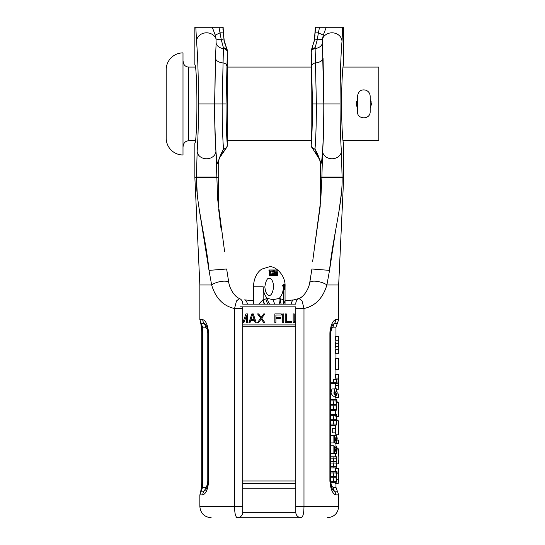 <?xml version="1.0" encoding="UTF-8"?>
<svg xmlns="http://www.w3.org/2000/svg" width="545" height="545" viewBox="0 0 545 545"><rect width="100%" height="100%" fill="white"/><g stroke="black" fill="none" stroke-linecap="round" stroke-linejoin="round"><path stroke-width="0.82" d="M205.383 327.157A5.9 5.648 90 0 0 204.082 323.389L205.785 324.704C206.719 326.809 207.679 327.572 207.897 333.533L207.897 480.997C207.911 484.178 207.209 487.121 205.785 489.819L204.082 491.14L201.207 491.14L199.845 494.908L202.781 494.908A5.9 5.648 -90 0 1 204.082 491.14A5.9 5.648 -90 0 0 205.383 487.366L202.57 487.366L202.57 327.157L205.383 327.157C206.814 327.899 207.611 330.018 207.774 333.526L207.774 480.997C207.611 484.519 206.814 486.644 205.383 487.366M202.781 319.615A5.9 5.648 89.9 0 0 204.082 323.389L201.207 323.389L199.845 319.615L202.781 319.615C206.01 320.773 207.965 325.413 208.64 333.533L207.897 333.533M295.812 306.896L295.812 506.407L338.69 506.407L338.69 494.908L335.761 494.908C332.532 493.75 330.577 489.11 329.895 480.997L329.895 333.533C330.57 325.426 332.525 320.787 335.761 319.615L338.69 319.615L338.69 284.981L326.891 284.981C322.94 298.183 315.303 306.031 303.981 308.518L303.981 506.407C303.926 513.152 303.02 516.933 301.256 517.75L237.279 517.75C235.522 516.933 234.616 513.152 234.554 506.407L234.554 308.518C223.232 306.024 215.595 298.176 211.644 284.981L199.845 284.981L211.644 284.981L209.008 270.375C206.071 239.003 195.635 202.277 196.432 177.438L197.27 194M208.64 333.533L208.64 480.997C207.972 489.103 206.017 493.736 202.781 494.908M329.991 331.305L329.902 332.947M331.088 488.613L332.286 491.481M338.69 477.461L338.152 483.728L338.683 473.83L338.636 472.072L338.152 472.072L338.152 468.557L338.69 468.557L338.69 477.4M338.629 463.843L338.629 463.884C338.241 462.76 338.084 459.387 338.173 453.781L338.418 450.654C338.009 457.534 338.084 461.928 338.643 463.843L338.629 460.368M337.246 448.896L338.69 448.896L338.445 456.145M338.152 440.088L338.69 440.088L338.69 443.596L338.152 443.596L338.152 440.088L337.253 440.088M338.615 421.142L338.615 420.808C338.009 421.06 337.995 433.772 338.431 434.14C338.67 435.516 338.758 434.433 338.683 430.884L338.506 425.107L338.609 430.782M335.563 432.859L335.563 428.574L335.114 428.574L335.114 432.859L335.563 432.859L335.884 434.76L338.609 434.76L338.69 422.859M338.615 402.823L338.615 402.489C338.009 402.741 337.995 415.454 338.431 415.821C338.67 417.204 338.758 416.114 338.683 412.565L338.506 406.788L338.609 412.463M335.884 416.441L338.609 416.441L338.69 404.54M338.152 393.981L338.69 393.981L338.69 397.496L338.152 397.496L338.152 393.981L337.185 393.981M338.69 383.503L338.152 389.77L338.683 379.872L338.636 378.114L338.152 378.114L338.152 374.599L338.69 374.599L338.69 383.442M338.581 366.376C338.166 364.946 338.724 359.482 338.69 362.125L338.649 358.249C338.138 357.139 337.866 369.129 338.581 369.721L338.581 366.376C338.166 364.946 338.724 359.482 338.69 362.125L338.581 366.444M338.649 361.601L338.69 362.05M335.972 374.599L335.972 369.796L338.69 369.796L338.69 366.444M338.69 362.023L338.649 358.249L335.924 358.249M338.152 340.23L338.152 336.715L338.69 336.715L338.69 340.23L335.413 340.23L335.413 336.715L338.152 336.715M338.581 349.686L338.152 346.709L338.581 340.23M338.152 349.686L338.69 349.686L338.69 353.194L338.152 353.194L338.152 349.686L335.413 349.686L335.413 353.194L338.152 353.194M338.69 343.936L338.69 345.973M335.972 399.144L336.565 399.144L337.294 402.489M336.633 419.984L336.633 416.441M337.253 420.808L337.253 419.984L336.388 419.984M336.449 468.339L336.803 468.557M333.874 383.612L337.26 383.612L336.612 379.436L336.258 379.436L336.694 382.222L330.938 382.222L330.938 383.612L333.874 383.612L333.438 379.436L336.258 379.436M335.55 394.832L335.727 394.832C333.84 395.05 334.051 389.839 334.889 390.309L334.848 388.973L333.84 393.122L335.89 396.222L337.253 392.918L336.36 388.762L335.631 394.839M337.014 392.455L336.374 394.675L335.645 392.461L336.354 390.186L337.014 392.455M333.874 400.943L333.874 399.546L336.531 399.546L336.197 405.609C336.79 408.437 336.66 410.126 335.815 410.685L333.874 410.685L333.874 409.295L335.679 409.295C336.347 410.317 336.524 405.46 335.557 405.821L333.874 405.821L333.874 404.431L335.727 404.431C336.456 405.248 336.435 400.214 335.393 400.943L330.938 400.943L330.938 399.546L333.874 399.546M333.874 415.726L333.874 414.336L336.531 414.336L336.197 420.393C336.79 423.22 336.66 424.916 335.815 425.468L333.874 425.468L333.874 424.085L335.679 424.085C336.347 425.1 336.524 420.243 335.557 420.611L333.874 420.611L333.874 419.214L335.727 419.214C336.456 420.038 336.435 415.004 335.393 415.726L330.938 415.726L330.938 414.336L333.874 414.336M336.503 435.68L336.544 441.464L333.874 435.414L333.874 442.915L334.385 442.915L334.385 437.349L336.538 442.901L337.232 438.153L336.503 435.68L334.337 435.68M336.503 446.076L336.544 451.866L333.874 445.817L333.874 453.311L334.385 453.311L334.385 447.752L336.538 453.297L337.232 448.555L336.503 446.076L334.337 446.076M333.874 463.052L335.557 463.052C336.524 462.691 336.347 467.549 335.679 466.527L333.874 466.527L333.874 467.91L335.815 467.91C336.66 467.358 336.79 465.668 336.197 462.834L336.531 456.778L333.874 456.778L333.874 458.168L335.393 458.168C336.435 457.446 336.456 462.48 335.727 461.663L330.938 461.663L330.938 463.052L333.874 463.052L333.874 461.663M333.874 472.958L333.874 471.561L336.531 471.561L336.197 477.624C336.79 480.452 336.66 482.141 335.815 482.7L333.874 482.7L333.874 481.31L335.679 481.31C336.347 482.332 336.524 477.475 335.557 477.836L333.874 477.836L333.874 476.446L335.727 476.446C336.456 477.263 336.435 472.229 335.393 472.958L330.938 472.958L330.938 471.561L333.874 471.561M238.73 517.552L237.279 517.75A5.443 5.443 0 0 0 242.723 512.307A5.443 5.443 0 0 1 237.279 517.75L236.019 517.75L237.279 517.75A5.443 5.443 -0 0 0 242.723 512.307L242.723 306.896M295.812 489.356L295.812 488.259L242.723 488.259L242.723 489.757M242.723 488.872L242.723 487.107M242.723 485.036L242.723 482.809M236.019 517.75L301.256 517.75A5.443 5.443 0 0 1 295.812 512.307L295.812 506.407L295.812 512.307L242.723 512.307L242.723 506.407L199.845 506.407L199.845 494.908M242.723 396.229L242.723 397.618M242.723 399.519L242.723 401.338M242.723 414.691L242.723 401.352M199.586 211.671L209.008 270.375L226.638 268.998L228.811 282.719A9.531 3.175 166.3 0 0 221.72 281.349A9.531 3.175 166.3 0 0 211.644 284.981M242.723 308.518L234.554 308.518L236.455 300.976L239.48 298.497C241.544 299.525 242.627 301.181 242.723 303.476M218.347 206.494L218.225 177.438L196.432 177.438L197.154 151.19C198.005 139.472 198.448 123.722 198.475 103.931C198.414 76.137 197.767 55.29 196.527 41.393L195.825 27.25L212.271 27.25L215.248 35.105L215.997 38.722A10.014 8.802 180 0 0 204.995 32.918A10.014 8.802 180 0 0 196.527 41.393M224.608 251.599L217.659 199.341L215.922 151.19C215.071 139.472 214.628 123.722 214.607 103.931L215.473 58.226L214.75 103.931C214.689 135.487 216.229 164.958 217.891 163.827A8.618 8.611 90 0 1 218.777 160.012C219.662 156.94 221.256 153.281 223.559 149.044C225.855 148.506 227.115 147.205 227.34 145.133C226.311 134.397 226.018 113.101 226.059 103.931L227.34 50.951A4.537 3.236 -176.9 0 0 223.43 47.756L221.256 39.676L219.001 27.25L212.271 27.25M199.845 319.615L199.845 284.981L194.858 177.438L196.432 177.438M199.845 284.981L199.845 284.34M218.627 209.178L221.011 228.539M214.75 103.931L222.162 103.931C222.115 113.973 222.442 137.286 223.559 149.044A4.537 3.331 -137.2 0 0 226.134 148.22L219.839 157.451L218.906 159.637L218.225 163.827L218.225 177.438L214.24 177.438M195.825 27.25L194.858 27.25L194.858 64.91C195.866 63.186 196.99 84.618 196.902 103.931C196.99 123.252 195.866 144.684 194.858 142.954L194.858 177.438M222.803 27.659L222.789 27.25L219.001 27.25M338.69 284.34L343.684 177.438L343.684 142.954C342.669 144.684 341.545 123.252 341.64 103.931C341.545 84.618 342.669 63.186 343.684 64.91L343.684 27.25L315.746 27.25M222.864 150.386L222.646 150.74M222.837 28.831L222.844 29.198M227.34 130.023L227.34 77.84M311.195 77.84L311.195 130.023M215.248 35.105L220.153 32.829A4.537 0.552 -3 0 1 223.396 33.191L223.143 27.25M226.059 103.931L222.162 103.931L223.396 48.573A8.618 6.445 -178.4 0 1 216.133 43.266L215.997 38.722A8.618 2.841 168.3 0 0 221.256 39.676A4.537 1.546 -10 0 1 224.213 40.602L223.348 32.359M227.285 51.925A4.537 3.399 3.4 0 0 223.396 48.573L223.43 47.756L226.761 48.716L224.213 40.602L224.962 44.036M226.134 148.22A4.537 4.537 0 0 0 227.347 145.133L227.34 129.485M218.668 161.102L218.777 160.012A4.537 4.278 18.7 0 0 219.001 159.487M218.906 159.549L218.777 160.012M216.133 43.266L215.473 58.226A8.618 4.769 -178 0 0 222.81 62.913A4.537 2.507 2 0 1 226.672 65.38M215.922 151.19A9.388 7.8 180 0 1 206.541 158.765A9.388 7.8 180 0 1 197.154 151.19M342.716 27.25L342.008 41.386C340.775 55.29 340.121 76.137 340.066 103.931C340.094 123.722 340.53 139.472 341.381 151.19L342.103 177.438C342.839 202.74 332.545 238.499 329.534 270.375L326.891 284.981A9.531 3.175 13.7 0 0 316.822 281.349A9.531 3.175 13.7 0 0 309.73 282.719L311.904 268.998L329.534 270.368L335.407 231.652M343.684 177.438L321.891 177.438L320.685 201.534M319.636 159.637L320.651 163.827C322.306 164.958 323.846 135.487 323.784 103.931L322.408 43.266L322.545 38.715L323.294 35.105L318.389 32.829L317.279 39.662L315.105 47.756A4.537 3.236 176.9 0 0 311.195 50.951L311.195 50.951A4.537 4.537 0 0 1 311.781 48.716L315.105 47.756L316.379 103.931L312.476 103.931C312.523 113.094 312.224 134.336 311.195 145.133L311.195 145.133C311.42 147.205 312.68 148.506 314.976 149.044A4.537 3.331 137.2 0 1 312.401 148.22A4.537 3.331 137.2 0 0 312.421 148.24L313.62 149.609M323.784 103.931L316.379 103.931C316.427 113.966 316.1 137.217 314.976 149.044C317.394 153.533 318.989 157.192 319.758 160.012A4.537 4.278 161.3 0 1 319.534 159.487M311.195 129.485L311.195 145.133A4.537 4.537 0 0 0 312.401 148.22L319.465 159.276M311.195 78.378L311.256 51.925L312.476 103.931M319.54 27.25L318.389 32.829A4.537 0.552 -177 0 0 315.146 33.191L315.351 28.837M342.008 41.386A10.014 8.795 0 0 0 333.547 32.918A10.014 8.795 0 0 0 322.545 38.715A8.618 2.841 11.8 0 1 317.279 39.662A4.537 1.546 -170 0 0 314.322 40.589L313.573 44.043M323.294 35.105L326.264 27.25M322.408 43.266A8.618 6.445 -1.6 0 1 315.146 48.573A4.537 3.399 176.6 0 0 311.256 51.925M311.869 65.38A4.537 2.507 178 0 1 315.725 62.913A8.618 4.769 -2 0 0 323.062 58.226L323.934 103.931C323.907 123.722 323.471 139.472 322.613 151.19A9.388 7.8 0 0 0 332 158.758A9.388 7.8 0 0 0 341.381 151.19M320.317 163.827L320.317 177.438L321.891 177.438L321.891 177.036L342.103 177.036M314.826 245.373L320.194 206.494L320.317 177.438M338.949 211.692L341.272 194M309.73 282.719C308.661 289.3 303.599 297.045 299.055 298.497L302.08 300.976L303.981 308.518L295.812 308.518M299.696 517.518L301.256 517.75A5.443 5.443 0 0 1 295.812 512.307M242.723 483.722L295.812 483.722M254.181 319.608L250.945 319.608L252.567 314.656L254.181 319.608L252.567 314.656M295.812 324.909L242.723 324.909M295.812 326.271L242.723 326.271M245.918 313.927L243.227 321.632L245.918 313.927L247.532 313.927L247.532 322.545L246.456 322.545L246.456 315.759L243.942 322.545L242.723 322.545M243.227 321.632L242.723 320.201M255.08 322.545L256.157 322.545L253.282 313.927L251.845 313.927L248.97 322.545L250.046 322.545L250.768 320.344L254.358 320.344L255.08 322.545L254.358 320.344M263.698 313.927L264.775 313.927L261.723 318.144L264.775 322.545L263.698 322.545L261.184 319.063L258.671 322.545L257.594 322.545L260.646 318.144L257.594 313.927L258.671 313.927L261.184 317.408L263.698 313.927L261.184 317.408M275.913 322.545L274.837 322.545L274.837 313.927L281.302 313.927L281.302 315.024L275.913 315.024L275.913 317.408L280.58 317.408L280.58 318.512L275.913 318.512L275.913 322.545M283.816 322.545L282.739 322.545L282.739 313.927L283.816 313.927L283.816 322.545M286.329 313.927L285.253 313.927L285.253 322.545L291.718 322.545L291.718 321.448L286.329 321.448L286.329 313.927M295.812 321.448L294.232 321.448L294.232 313.927L293.156 313.927L293.156 322.545L295.812 322.545M251.845 313.927L248.97 322.545M257.594 322.545L260.646 318.144L257.594 313.927M263.698 322.545L261.184 319.063M242.723 304.124L295.812 304.124M258.78 304.124L262.922 299.805L267.404 298.422L273.154 299.682L279.156 298.422L283.386 299.641L285.049 303.626L285.049 286.793C285.907 274.755 274.646 265.381 269.141 266.832L261.934 269.067C258.248 271.172 253.711 277.221 253.493 286.793L253.507 304.124M264.311 304.124A8.618 5.62 76.2 0 1 262.922 299.805M264.734 304.124A8.618 5.981 74.2 0 1 263.174 299.641L263.174 286.793L253.493 286.793M268.045 304.124A8.618 5.961 73.3 0 1 265.906 298.837M280.021 304.124A8.618 6.002 104 0 1 279.156 298.422A14.293 10.11 90 0 0 283.386 286.793L283.577 285.253M281.206 304.124A8.618 5.961 106.7 0 1 280.655 298.837M283.679 304.124A8.618 5.981 105.8 0 1 283.386 299.641L283.386 286.793M284 304.124A8.618 6.349 105.5 0 1 283.625 299.805M284.218 289.518L284.218 285.253L283.223 286.064L282.569 286.064L282.576 285.416L283.223 285.416L284.619 284.047L284.647 289.518L283.577 289.518L283.577 286.793M282.576 285.416L283.713 284.047L284.361 284.047M276.744 275.45L274.108 275.45L274.23 269.986L276.969 269.986L277.344 271.206L275.089 270.92L275.048 274.503L276.846 274.503L276.935 273.317L276.077 273.317L276.083 272.384L277.541 272.384L277.419 275.45L273.379 275.45L273.944 272.534L273.522 269.986L274.23 269.986M270.163 274.523L271.737 274.523L271.928 273.386L273.222 273.386L272.786 275.45L270.068 275.45L269.632 269.993L272.902 269.993L273.249 272.057L272.582 272.057L272.446 270.926L270.661 270.926L270.817 274.523L272.411 274.523L272.575 273.386M272.05 275.45L269.4 275.45L269.611 273.474L268.869 269.993L269.632 269.993M283.223 286.064L283.223 285.416M272.609 272.057L271.935 272.057L271.778 270.926L270.661 270.926M276.744 271.206L274.421 270.92M274.38 274.503L274.557 271.791M276.192 274.503L276.295 273.317L275.436 273.317L276.077 273.317M276.083 272.384L275.436 272.384L275.436 273.317M275.995 270.92L276.683 270.92M276.295 273.317L276.935 273.317M269.4 275.45L270.068 275.45M271.935 272.057L272.582 272.057M271.778 270.926L272.446 270.926M269.693 304.124A8.618 6.002 76 0 1 267.404 298.422A14.293 10.11 90 0 1 263.174 286.793M295.812 482.822L295.812 485.05M295.812 487.114L295.812 488.885M295.812 401.338L295.812 413.771M295.812 401.352L295.812 399.519M295.812 397.612L295.812 396.249M338.152 468.557L335.413 468.557L335.413 471.561M338.152 472.072L336.531 472.072M338.683 473.83L336.483 473.83M338.152 479.191L336.538 479.191M338.152 483.728L335.413 483.728L335.413 482.7M331.844 328.424L330.876 331.748M335.761 494.908A5.9 5.648 -90.1 0 0 334.453 491.14L337.328 491.14L335.972 487.366L333.152 487.366C331.721 486.631 330.924 484.505 330.76 480.997L330.76 333.526C330.931 330.004 331.728 327.879 333.152 327.157L335.972 327.157L335.972 336.715M330.801 482.032L330.876 482.754M335.447 453.297L335.359 456.778M338.152 443.596L335.413 443.596L335.413 442.901M335.393 425.468L335.366 428.574M335.366 410.685L335.522 414.336M338.152 397.496L335.413 397.496L335.413 396.222M335.413 388.762L335.666 383.612M335.911 378.114L335.958 379.872M338.152 378.114L335.413 378.114L335.413 374.599L338.152 374.599M338.581 369.721L335.849 369.721C335.107 369.135 335.393 357.145 335.931 358.249L335.965 369.721M338.152 346.709L335.413 346.709L335.972 348.814M335.413 346.709L335.413 343.2L335.972 341.102M334.848 388.973L331.959 388.973L330.904 393.115L333.09 396.222M336.36 388.762L333.131 388.973M333.874 410.685L330.938 410.685L330.938 409.295L333.874 409.295M332.695 405.821C333.717 405.46 333.52 410.331 332.825 409.295M333.874 405.821L330.938 405.821L330.938 404.431L333.874 404.431M332.532 400.943C333.615 400.2 333.642 405.262 332.879 404.431M333.874 425.468L330.938 425.468L330.938 424.085L333.874 424.085M332.695 420.611C333.717 420.243 333.52 425.114 332.825 424.085M333.874 420.611L330.938 420.611L330.938 419.214L333.874 419.214M332.532 415.726C333.615 414.99 333.642 420.045 332.879 419.214M335.114 432.859L332.239 432.859L332.239 428.574L335.114 428.574M333.874 442.915L330.938 442.915L330.938 435.414L333.908 435.414M333.874 453.311L330.938 453.311L330.938 445.817L333.908 445.81M333.874 467.91L330.938 467.91L330.938 466.527L333.874 466.527M332.695 463.052C333.717 462.685 333.52 467.562 332.825 466.527M332.532 458.168C333.615 457.432 333.642 462.487 332.879 461.663M333.874 458.168L330.938 458.168L330.938 456.778L333.874 456.778M333.874 482.7L330.938 482.7L330.938 481.31L333.874 481.31M332.695 477.836C333.717 477.468 333.52 482.345 332.825 481.31M333.874 477.836L330.938 477.836L330.938 476.446L333.874 476.446M332.532 472.958C333.615 472.215 333.642 477.277 332.879 476.446M338.643 463.843L336.469 463.843M338.629 463.884L336.476 463.884M338.615 420.808L336.34 420.808M338.615 402.489L336.551 402.489M338.683 379.872L336.667 379.872M338.152 385.233L335.413 385.233M338.152 389.77L337.035 389.77M338.152 343.2L335.413 343.2M336.463 437.11L335.018 437.11M333.874 435.414L330.938 435.414M336.463 447.506L335.018 447.506M333.874 445.817L330.938 445.817M333.152 487.366A5.9 5.648 -90 0 0 334.453 491.14L332.75 489.819C331.823 487.714 330.863 486.951 330.645 480.997L330.645 333.526C330.624 330.345 331.333 327.409 332.75 324.704L334.453 323.389L337.328 323.389L338.69 319.615M201.262 491.14C201.779 490.466 202.188 487.087 202.481 480.997L202.481 333.526C202.188 327.443 201.779 324.057 201.262 323.389M357.466 108.312L356.103 103.931L356.355 105.887M371.281 101.997L370.171 99.558L371.533 103.931L370.171 108.312M343.016 67.069L378.789 67.069L378.789 140.801L343.016 140.801M311.195 140.801L227.347 140.801M195.526 140.801L188.672 140.801A5.443 5.443 0 0 0 183.222 146.244M311.195 67.069L227.347 67.069M195.526 67.069L188.672 67.069A5.443 5.443 0 0 1 183.222 61.619M356.464 101.608L356.103 103.931L357.466 99.558M182.997 52.885L182.997 154.978A16.786 16.786 0 0 1 166.211 138.192L166.211 69.678A16.786 16.786 0 0 1 182.997 52.885L182.997 154.978M370.171 111.65L370.171 96.22C369.953 92.977 368.284 90.906 365.164 90.014C362.67 89.755 358.828 89.455 357.466 96.22L357.466 111.65C356.955 119.682 370.443 120.002 370.171 111.65M329.895 407.313L329.895 480.997L330.645 480.997M227.34 78.378L227.34 50.951A4.537 4.537 0 0 0 226.754 48.709M214.607 103.931L198.475 103.931M216.644 177.036L196.432 177.036M320.651 163.827A8.618 8.611 90 0 0 319.758 160.012M323.934 103.931L340.066 103.931M322.613 151.19L321.891 177.036M291.153 304.124A9.531 4.088 -97.3 0 1 293.925 299.866L299.041 298.503M247.376 304.124A9.531 4.088 -82.7 0 0 244.61 299.866L253.493 300.772M303.981 506.407L295.812 506.407M242.723 480.997L295.812 480.997M240.406 306.849L295.812 306.849M275.116 304.124A8.618 6.097 90 0 1 273.154 299.682M284.218 286.793L285.049 286.793M329.895 333.533L330.645 333.526M335.761 319.615A5.9 5.648 90 0 1 334.453 323.389A5.9 5.648 90 0 0 333.152 327.157M208.64 480.997L207.897 480.997M200.397 492.632C201.269 489.328 201.718 485.452 201.745 480.997L202.57 480.997M201.745 480.997L201.745 333.526L202.57 333.526M188.672 67.069L188.672 140.801M338.69 348.698L338.69 345.911M338.69 343.997L338.69 341.218M228.668 282.133L228.811 282.719C229.874 289.3 234.943 297.045 239.48 298.497M226.195 47.592L225.834 46.741M227.347 78.105L227.347 50.951M227.347 145.133L227.347 129.758M218.886 159.923L219.042 159.372M226.114 148.24L225.051 149.446M223.682 151.176L219.839 157.451M314.69 38.191L315.037 34.86M312.346 47.592L312.728 46.672M311.195 145.133L311.195 129.758M315.105 151.51L318.784 157.641M311.195 50.951L311.195 78.105M311.781 48.716L314.322 40.589L315.392 27.25M312.673 261.368L320.882 199.334M302.203 296.596L300.717 297.631M293.912 299.873L285.049 300.772M299.062 298.497C296.991 299.525 295.908 301.181 295.812 303.476M338.69 506.407C338.023 513.295 334.242 517.076 327.347 517.75M199.845 506.407C200.519 513.295 204.3 517.076 211.188 517.75M273.706 286.793C272.711 292.767 271.226 295.642 269.257 295.417C269.019 295.404 265.626 295.397 264.836 286.793C265.831 280.818 267.309 277.95 269.284 278.175C269.523 278.182 272.909 278.188 273.706 286.793M253.466 304.124L253.493 303.626M285.076 304.124L285.049 303.626M223.286 31.051L223.218 29.58M223.498 34.791L223.886 38.463M335.972 487.366L335.972 483.728M335.972 468.557L335.972 467.889M335.972 446.076L335.972 443.596M335.972 435.68L335.972 434.76M335.972 399.546L335.972 397.496M335.972 358.249L335.972 353.194M335.972 349.686L335.972 348.759M335.972 341.156L335.972 340.23M335.972 468.339L336.49 468.339M335.89 396.222L333.05 396.222M336.538 442.901L333.724 442.901M336.538 453.297L333.724 453.297M337.328 491.14L338.69 494.908M337.328 323.389L335.972 327.157M201.745 333.526C201.841 330.985 201.343 325.365 200.397 321.891M201.207 323.389L202.57 327.157M201.207 491.14L202.57 487.366"/></g></svg>

